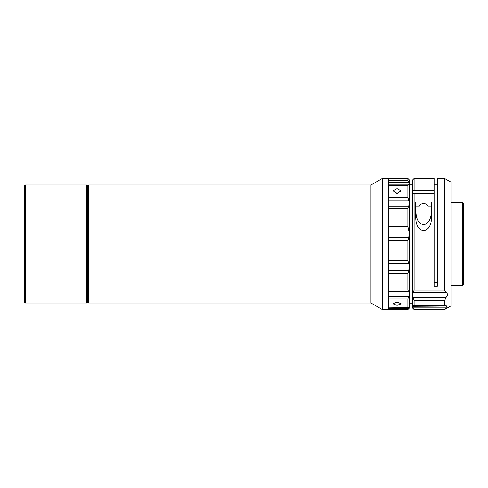 <?xml version="1.0" encoding="UTF-8"?>
<svg xmlns="http://www.w3.org/2000/svg" width="488" height="488" viewBox="0 0 488 488"><rect width="100%" height="100%" fill="white"/><g stroke="black" fill="none" stroke-linecap="round" stroke-linejoin="round"><path stroke-width="0.73" d="M462.618 202.38L463.6 203.362L463.6 284.638L462.618 285.62L462.618 202.38L451.144 202.38M444.592 290.122L446.044 292.477C447.85 293.471 447.85 295.161 446.044 297.54L444.592 300.553L414.111 300.553L414.111 305.488L444.592 305.488L446.752 305.988L446.044 307.879L444.592 309.544L451.144 305.762L451.144 182.237L444.592 178.456L437.382 178.456L437.382 286.169L434.106 286.169L434.106 193.4L414.111 193.4L414.111 290.122L444.592 290.122L444.592 178.456M444.592 305.488L444.592 300.553M444.592 309.258L414.111 309.544L412.476 307.91L412.476 306.318L446.044 306.049M431.483 206.79L428.171 206.79A4.587 3.654 180 0 0 423.615 203.557A4.587 3.654 180 0 0 419.058 206.79L415.752 206.79M388.875 270.596L408.633 270.596L409.524 266.741L409.524 233.831L408.633 229.933L388.875 229.933M408.785 184.921L408.285 184.94L409.524 184.269L408.633 182.189L388.875 182.189M415.752 208.388C415.971 213.409 415.703 223.053 423.645 224.779C431.569 222.937 431.24 213.415 431.483 208.388M412.476 303.731L409.524 303.731L409.524 293.556L408.633 291.745L388.875 291.745M396.347 193.333L397.787 193.333M397.067 188.575L401.166 190.869L397.067 193.37L392.974 190.869L397.067 188.575M397.067 302.017L401.166 303.81L397.067 305.366L392.974 303.81L397.067 302.017M408.285 184.94L407.883 185.623L388.875 185.623L388.875 184.909L408.535 184.909M408.096 307.44L388.875 307.208L408.285 307.403L409.139 307.019M407.883 180.578L407.883 178.456L388.875 178.456L388.875 180.578L407.883 180.578L408.633 182.189M388.875 308.892L388.222 309.544L388.222 178.456L382.324 178.456L382.324 309.544L370.965 302.993L370.965 185.007L382.324 178.456M388.875 206.125L408.633 206.125L407.883 208.352L388.875 208.352L388.875 260.568L407.883 260.568L408.633 263.441L388.875 263.441M388.875 185.623L388.875 208.352M388.875 180.578L388.875 184.909M370.965 185.007L88.639 185.007L88.639 302.993L87.651 302.011L86.669 302.993L86.669 185.007L87.651 185.989L87.651 302.011M25.382 302.993L24.4 302.011L24.4 185.989L25.382 185.007L25.382 302.993L86.669 302.993M388.875 307.44L388.875 309.544L407.883 309.544L388.875 309.459M408.633 270.596L407.883 273.817L388.875 273.817L388.875 307.208M388.875 260.568L388.875 273.817M388.875 308.471L408.633 308.471L407.883 309.459M388.875 296.576L408.633 296.576L407.883 299.01L388.875 299.01M408.633 308.471L409.524 307.092L409.524 307.91L407.883 309.544M407.883 299.01L407.883 307.208L408.285 307.403M408.633 296.576L409.524 293.556L409.524 307.092M388.875 290.055L407.883 290.055L408.633 291.745M407.883 290.055L407.883 273.817M388.875 237.491L408.633 237.491L407.883 240.633L388.875 240.633M408.633 237.491L409.524 233.831L409.524 266.741L408.633 263.441M407.883 260.568L407.883 240.633M388.875 226.639L407.883 226.639L408.633 229.933M407.883 226.639L407.883 208.352M408.633 206.125L409.524 203.649L408.633 200.19L388.875 200.19M388.875 197.359L407.883 197.359L408.633 200.19M407.883 178.456L409.524 180.09L409.524 233.831M409.524 266.741L409.524 293.556M407.883 197.359L407.883 185.623M437.382 282.65L434.106 282.65M434.106 190.228L434.106 178.456L414.111 178.456L414.111 190.228L434.106 190.228L434.106 193.4M414.111 190.228L412.476 191.54L412.476 194.706L414.111 193.4M431.483 217.477L431.483 202.026L415.752 202.026L415.752 217.477C415.691 222.235 417.191 229.891 423.621 230.543C430.056 229.86 431.532 222.247 431.483 217.477M412.476 191.54L412.476 180.09L414.111 178.456M414.111 305.488L412.476 306.318L412.476 194.706M446.044 292.477L413.275 292.477L412.476 294.484L413.275 297.54L446.044 297.54M413.275 292.477L414.111 290.122M414.111 309.258L413.275 307.879L446.044 307.879M412.476 306.318L413.275 307.879M414.111 300.553L413.275 297.54M451.144 285.62L462.618 285.62M409.524 184.269L412.476 184.269M434.106 184.269L437.382 184.269M388.875 179.108L388.222 178.456M87.651 185.989L88.639 185.007M25.382 185.007L86.669 185.007M370.965 302.993L88.639 302.993M388.222 309.544L382.324 309.544M444.592 309.544L414.111 309.544"/></g></svg>
